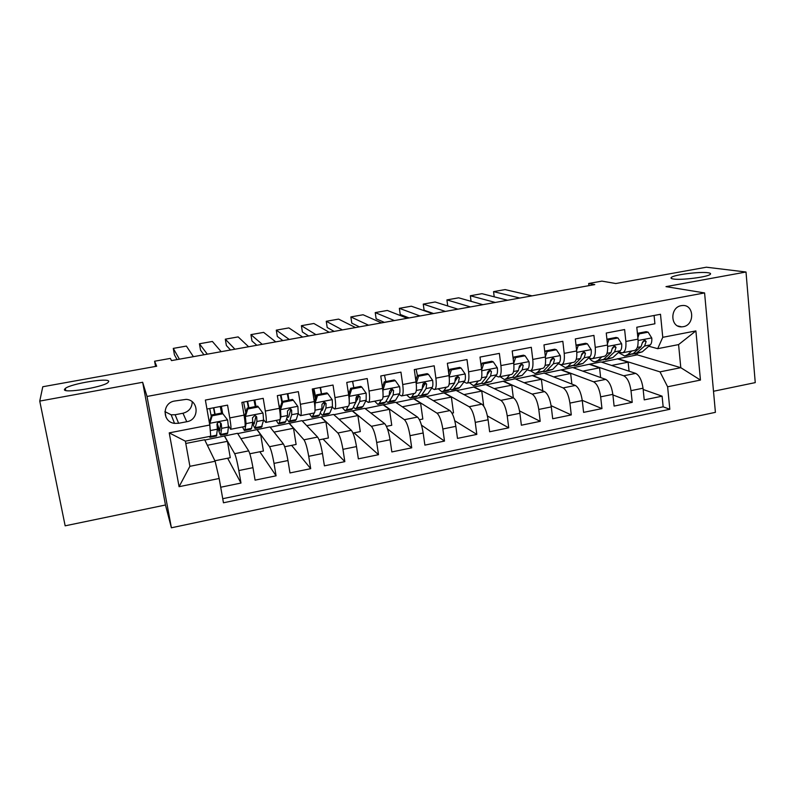 <?xml version="1.0" encoding="UTF-8"?>
<svg xmlns="http://www.w3.org/2000/svg" width="795" height="795" viewBox="0 0 795 795"><rect width="100%" height="100%" fill="white"/><g stroke="black" fill="none" stroke-linecap="round" stroke-linejoin="round"><path stroke-width="1.19" d="M673.345 279.005C671.159 278.667 670.493 278.141 671.358 277.415C674.011 274.772 699.739 271.463 707.947 272.735C710.362 273.063 711.128 273.599 710.243 274.364C707.709 277.048 680.937 280.406 673.345 279.005M64.455 389.471L65.319 388.397C71.172 383.568 109.293 377.466 108.746 381.431L107.901 382.614C102.366 387.443 62.775 393.704 64.455 389.471M681.285 305.658C669.768 307.258 670.195 327.56 681.683 326.854L683.283 326.685C694.83 325.026 694.283 304.614 682.667 305.499L681.285 305.658M713.503 391.269L755.25 382.614L746.008 272.009L706.387 267.209L615.807 283.527L601.894 281.122L588.688 283.487L588.926 285.644M171.392 527.791L715.411 412.337L704.589 292.928L147.025 396.457L171.392 527.791L165.469 505.004L142.663 382.276L39.75 401.087L65.16 525.823L165.469 505.004M39.75 401.087L42.781 386.748L156.675 366.227L154.598 361.228L155.552 366.435M654.086 315.476L654.911 323.784L636.785 327.232L638.007 339.137L625.864 341.482C626.341 348.379 625.118 352.165 622.217 352.841L618.937 352.016M625.864 341.482L624.622 329.547L606.257 333.045L607.539 345.02L595.246 347.385C595.773 354.322 594.66 358.108 591.917 358.754L588.737 357.869M595.246 347.385L593.925 335.391L575.312 338.938L576.673 350.973L564.212 353.378C564.798 360.344 563.794 364.14 561.22 364.746L558.15 363.792M564.212 353.378L562.83 341.313L543.969 344.901L545.4 357.005L532.769 359.439C533.405 366.445 532.521 370.241 530.116 370.818L527.164 369.784M532.769 359.439L531.308 347.306L512.199 350.953L513.699 363.126L500.91 365.591C501.605 372.636 500.84 376.433 498.604 376.969L495.762 375.856M500.91 365.591L499.369 353.387L480.001 357.074L481.581 369.317L468.613 371.822C469.368 378.907 468.722 382.693 466.675 383.21L463.942 381.988M468.613 371.822L467.003 359.549L447.366 363.285L449.026 375.598L435.879 378.142C436.694 385.257 436.177 389.053 434.318 389.53L431.695 388.198M435.879 378.142L434.189 365.799L414.294 369.586L416.033 381.968L402.707 384.541C403.582 391.697 403.184 395.493 401.525 395.93L399.01 394.459M402.707 384.541L400.938 372.13L380.755 375.965L382.574 388.427L369.069 391.031C370.003 398.225 369.745 402.022 368.274 402.419L365.879 400.789M369.069 391.031L367.22 378.549L346.759 382.435L348.657 394.966L334.963 397.609C335.967 404.844 335.838 408.64 334.576 408.998L332.28 407.149M334.963 397.609L333.026 385.048L312.286 389.003L314.273 401.604L300.391 404.277C301.454 411.552 301.464 415.348 300.421 415.666L298.214 413.529M300.391 404.277L298.363 391.647L277.336 395.652L279.403 408.332L265.321 411.045C266.464 418.359 266.613 422.155 265.778 422.433L263.622 419.83M265.321 411.045L263.215 398.345L241.879 402.399L244.045 415.149C245.228 422.483 245.466 426.279 244.761 426.537L230.798 429.26M220.712 487.236L240.984 483.052L227.618 458.228M204.822 440.052L237.526 433.305L248.676 450.864C249.998 453.548 251.429 459.142 252.969 467.669L255.086 480.15L276.084 475.817L259.826 451.759M237.705 433.593L269.952 426.935L283.368 443.918C284.918 446.532 286.448 452.077 287.959 460.543L289.986 472.946L310.696 468.672L291.626 445.369M270.171 427.223L301.961 420.654L317.593 437.071C319.361 439.615 320.991 445.101 322.462 453.518L324.41 465.85L344.831 461.637L323.028 439.069M302.219 420.933L333.572 414.453L351.34 430.314C353.338 432.798 355.057 438.214 356.498 446.581L358.356 458.844L378.509 454.69L354.043 432.838M333.87 414.712L364.776 408.322L384.641 423.646C386.847 426.06 388.656 431.427 390.067 439.744L391.846 451.938L411.721 447.833L387.453 428.863M365.114 408.58L395.602 402.27L417.494 417.067C419.909 419.422 421.807 424.739 423.178 432.997L424.878 445.121L444.494 441.076L421.499 425.166M395.96 402.518L426.031 396.298L449.9 410.578C452.524 412.873 454.511 418.13 455.853 426.339L457.473 438.393L476.821 434.408L454.78 420.784M426.428 396.536L456.091 390.395L481.889 404.178C484.702 406.414 486.769 411.611 488.09 419.77L489.641 431.765L508.73 427.819L487.434 415.984M456.519 390.633L485.785 384.571L513.451 397.858C516.462 400.034 518.608 405.182 519.9 413.291L521.371 425.216L540.212 421.33L519.532 410.916M486.242 384.79L515.11 378.817L544.605 391.617C547.805 393.744 550.031 398.842 551.293 406.901L552.694 418.756L571.287 414.92L551.124 405.689M515.597 379.026L544.078 373.123L575.361 385.456C578.73 387.533 581.036 392.581 582.268 400.581L583.6 412.376L601.954 408.59L582.238 400.342M544.605 373.332L572.698 367.509L605.711 379.384C609.258 381.401 611.643 386.4 612.846 394.36L614.108 406.086L632.224 402.349L612.905 394.926M520 366.912L519.403 366.674M488.746 372.716L487.603 372.209M457.065 378.549L455.475 377.754M424.947 384.382L423.149 383.369M392.253 390.116L390.743 389.143M154.598 361.228L170.349 358.406L171.491 360.602L594.779 284.59L588.688 283.487M178.617 423.288L186.755 421.728C199.475 419.879 199.078 400.163 186.259 399.358L174.582 401.038C162.051 402.797 162.041 422.075 174.522 423.367L178.617 423.288L175.129 414.742L182.969 413.241C188.952 411.621 192.032 407.795 192.231 401.793M657.694 348.677L662.762 337.319L660.496 314.273L205.378 400.064L209.771 425.017L210.725 436.216L185.374 441.175L189.906 466.317L215.127 461.249L219.172 478.491L223.455 502.788L669.827 409.286L667.621 386.787L659.999 371.861L680.788 367.678L678.582 344.593L657.694 348.677L648.74 346.232M662.762 337.319L695.893 330.909L700.445 380.07L667.621 386.787M219.172 478.491L179.074 486.689L169.226 432.868L209.771 425.017M573.255 367.707L589.711 364.17L623.737 375.777C627.394 377.764 629.809 382.723 631.001 390.653L632.224 402.349M589.711 364.17L600.98 361.954L635.682 373.382L623.737 375.777M561.3 369.745L593.617 381.809C597.095 383.846 599.45 388.854 600.662 396.834L601.954 408.59M532.531 375.389L563.108 387.91C566.408 390.007 568.683 395.075 569.926 403.095L571.287 414.92M503.424 381.113L532.193 394.101C535.313 396.258 537.509 401.366 538.781 409.445L540.212 421.33M473.949 386.897L500.88 400.372C503.811 402.578 505.928 407.746 507.23 415.874L508.73 427.819M444.117 392.75L469.149 406.722C471.882 408.988 473.919 414.215 475.251 422.384L476.821 434.408M413.907 398.683L436.992 413.161C439.526 415.487 441.483 420.764 442.835 428.992L444.494 441.076M383.319 404.685L404.407 419.69C406.742 422.075 408.6 427.402 409.991 435.68L411.721 447.833M352.344 410.767L371.374 426.299C373.501 428.743 375.27 434.13 376.691 442.467L378.509 454.69M320.971 416.918L337.895 433.007C339.803 435.511 341.482 440.957 342.943 449.344L344.831 461.637M289.211 423.159L303.958 439.804C305.648 442.368 307.228 447.873 308.718 456.31L310.696 468.672M257.033 429.479L269.555 446.691C271.016 449.324 272.496 454.889 274.017 463.386L276.084 475.817M206.958 409.047L227.559 405.132L229.765 417.912C230.977 425.255 231.275 429.052 230.659 429.29L228.413 425.762M224.438 435.869L234.664 453.677C235.896 456.38 237.278 462.004 238.828 470.551L240.984 483.052M222.729 498.703L663.159 406.811L662.106 396.178L643.155 389.48M635.682 373.382C639.399 375.349 641.853 380.298 643.026 388.208L644.228 399.875L662.106 396.178M185.782 443.461L204.673 439.754L215.127 461.249M142.663 382.276L147.025 396.457M746.008 272.009L665.991 286.637L704.589 292.928M601.557 362.152L637.242 354.838L680.788 367.678L700.445 380.07M637.242 354.838L637.113 353.566M617.785 358.654L659.999 371.861M222.56 413.181L221.368 406.305M214.898 460.782L230.272 457.691L227.44 441.324L224.488 436.187M207.366 445.279L227.44 441.324M255.95 406.464L254.847 399.935M249.819 453.766L263.413 451.043L260.69 434.756L257.083 429.787M240.925 438.661L260.69 434.756M274.046 432.112L293.504 428.276L289.261 423.477M284.68 446.77L296.128 444.465L293.504 428.276M265.967 422.393L279.691 419.71C280.615 419.422 280.516 415.626 279.403 408.332M288.953 400.143L287.899 393.644M279.303 406.364L280.655 406.106M306.731 425.663L325.9 421.877L321.021 417.236M319.063 439.864L328.415 437.985L325.9 421.877M300.659 415.626L314.134 412.993C315.277 412.655 315.317 408.859 314.273 401.604M321.528 393.893L320.514 387.433M313.975 399.686L315.158 399.468M338.988 419.293L357.879 415.556L352.394 411.075M352.98 433.056L360.294 431.586L357.879 415.556M334.864 408.948L348.111 406.354C349.462 405.977 349.641 402.181 348.657 394.966M353.358 385.615L352.712 381.302M370.838 413.003L389.441 409.326L383.359 404.993M386.43 426.339L391.756 425.265L389.441 409.326M368.612 402.359L381.63 399.815C383.17 399.398 383.488 395.602 382.574 388.427M402.28 406.792L420.605 403.174L413.947 398.991M419.432 419.71L422.821 419.025L420.605 403.174M401.892 395.86L414.692 393.356C416.431 392.909 416.878 389.113 416.033 381.968M433.325 400.66L451.371 397.093L444.157 393.058M451.987 413.161L453.498 412.863L451.371 397.093M434.736 389.441L447.317 386.986C449.245 386.499 449.821 382.703 449.026 375.598M463.972 394.608L481.76 391.09L473.989 387.195M483.698 406.036L481.76 391.09M467.132 383.12L479.504 380.706C481.621 380.179 482.317 376.383 481.581 369.317M494.242 388.626L511.761 385.168L503.464 381.411M513.332 397.798L511.761 385.168M499.111 376.88L511.265 374.505C513.56 373.948 514.375 370.152 513.699 363.126M524.124 382.723L541.395 379.314L532.57 375.697M542.766 390.822L541.395 379.314M530.653 370.718L542.607 368.383C545.082 367.787 546.016 364.001 545.4 357.005M553.638 376.9L570.661 373.541L561.33 370.053M571.873 384.084L570.661 373.541M561.797 364.637L573.543 362.341C576.186 361.715 577.23 357.929 576.673 350.973M582.795 371.136L599.569 367.827L589.741 364.468M600.632 377.555L599.569 367.827M592.523 358.634L604.081 356.379C606.893 355.723 608.046 351.937 607.539 345.02M611.594 365.452L628.13 362.182L617.814 358.952M629.074 371.205L628.13 362.182M663.159 406.811L669.827 409.286M622.863 352.712L634.221 350.496C637.193 349.81 638.455 346.024 638.007 339.137M185.374 441.175L169.226 432.868M189.906 466.317L179.074 486.689M695.893 330.909L678.582 344.593M164.913 411.611L171.173 414.811L175.129 414.742M165.002 411.701L166.006 417.226M222.888 413.768L227.648 420.028L222.888 413.768L212.146 415.825L209.781 423.487L210.466 433.215M209.781 423.487L209.363 422.702M179.412 359.181L173.28 348.399L174.423 354.809L177.086 359.598M210.258 436.306L209.87 437.31L209.333 436.485M227.648 420.028L228.413 427.044L227.678 433.056L227.181 433.921L220.841 435.163M193.404 356.667L186.388 346.073L173.28 348.399M221.557 413.062L220.275 406.513M222.352 412.913L211.649 414.96L212.146 415.825M209.323 422.503L211.649 414.96M216.985 424.272C218.635 430.97 219.847 434.607 220.613 435.203L221.676 428.356L221.278 423.864L219.569 422.254C217.87 422.314 217.015 423.129 216.995 424.689L217.413 429.191L216.459 436.018L210.069 437.27M213.497 407.805L214.769 414.364M209.731 408.521L211.251 416.242M221.278 423.864L220.692 422.87L219.778 430.741L217.214 423.477M215.097 414.294L213.815 407.746M255.294 428.406L261.456 427.203L263.572 420.197L263.016 413.201L258.345 406.96L247.752 408.998L245.397 416.6L246.053 423.616L244.989 429.658L244.373 430.552L242.495 426.975M245.397 416.6L244.771 415.735L244.85 420.664M207.316 354.163L199.426 343.768L200.539 350.148L203.947 354.769M221.159 351.678L212.394 341.462L199.426 343.768M255.294 406.593L253.993 400.094M258.345 406.96L257.669 406.136L247.126 408.163L247.752 408.998M244.771 415.735L247.126 408.163M252.492 423.497L254.976 428.475L256.924 421.499L256.705 416.997L254.986 415.387L252.482 417.812L252.721 422.314L251.528 428.376L250.882 429.27L244.661 430.493M247.175 401.396L248.457 407.905M243.588 402.081L245.774 412.526M256.705 416.997L255.97 416.043L254.142 424.043L252.78 421.807M248.915 407.815L247.623 401.306M289.281 421.748L295.273 420.575L296.217 419.631L298.244 413.45L297.877 406.454L293.305 400.253L282.871 402.26L280.506 409.813L280.963 416.819L279.254 422.95L278.419 423.874L276.203 420.396M280.506 409.813L279.76 408.988L279.989 412.426M234.923 349.214L225.303 339.177L226.386 345.527L230.53 349.999M248.606 346.749L238.152 336.901L225.303 339.177M291.109 409.673L290.891 408.978M288.575 400.213L287.273 393.764M293.305 400.253L292.51 399.458L282.106 401.455L282.871 402.26M279.76 408.988L282.106 401.455M286.637 418.558L288.883 421.827L289.778 420.883L291.685 414.722L291.636 410.23L289.927 408.62L287.472 411.035L287.542 415.537L285.713 421.688L284.839 422.622L278.797 423.805M280.416 395.065L281.867 402.25M278.647 403.701L279.88 408.58M291.636 410.23L290.761 409.306L288.804 416.62L288.048 417.425L287.214 416.65M282.285 401.415L280.983 394.956M322.81 415.179L328.633 414.036L329.796 413.052L332.439 406.792L332.27 399.805L327.788 393.634L317.493 395.612L315.138 403.125L314.959 411.263M315.138 403.125L314.403 402.459M262.221 344.305L250.922 334.635L251.975 340.966L256.835 345.278M314.323 412.973L312.008 417.296L309.464 413.907M275.766 341.88L263.642 332.38L250.922 334.635M324.589 404.655L323.644 402.002M321.418 393.923L320.107 387.513M327.788 393.634L326.864 392.869L316.609 394.837L317.493 395.612M314.343 402.051L316.609 394.837M320.246 413.003L322.333 415.268L323.446 414.294L325.97 408.054L326.079 403.552L324.38 401.942L321.975 404.347L321.886 408.849L319.431 415.079L318.338 416.053L312.465 417.206M313.22 388.825L315.357 398.822M326.079 403.552L325.076 402.668L322.442 410.061L321.14 410.747M315.784 397.47L313.906 388.695M355.892 408.69L361.556 407.577L362.918 406.563L366.167 400.223L366.187 393.257L361.805 387.115L351.648 389.063L349.283 396.526L349.234 403.751M289.231 339.455L276.292 330.144L277.306 336.434L282.871 340.598M348.011 406.374L346.411 409.793L345.149 410.796L342.277 407.497M302.627 337.05L288.873 327.908L276.292 330.144M357.661 399.418L356.389 396.347M353.835 387.702L352.523 381.342M361.805 387.115L360.761 386.38L350.635 388.318L351.648 389.063M348.617 394.698L350.635 388.318M353.368 407.179L355.335 408.799L356.657 407.785L359.787 401.465L360.055 396.963L358.376 395.363L356.011 397.748L355.753 402.25L352.702 408.56L351.39 409.574L345.686 410.687M360.055 396.963L358.913 396.119L354.689 404.456M348.965 393.614L347.783 389.182M388.546 402.29L394.042 401.217L395.612 400.163L399.438 393.744C400.024 392.591 400.094 390.266 399.647 386.787L395.344 380.676L385.327 382.594L382.971 390.007L383.051 396.476M315.953 334.665L301.394 325.692L302.388 331.962L308.629 335.977M381.242 399.885L379.314 403.353L377.854 404.387L374.664 401.177M329.2 332.28L313.856 323.486L301.394 325.692M390.256 393.913L389.63 392.73M385.833 381.57L384.512 375.25M395.344 380.676L394.191 379.97L384.204 381.878L385.327 382.594M382.435 387.453L384.204 381.878M386.032 401.236L387.9 402.419L389.431 401.366L393.147 394.976L393.575 390.474L391.905 388.864L389.58 391.249L389.172 395.741L385.525 402.131L384.015 403.174L378.47 404.267M393.575 390.474L392.303 389.649L388.119 397.589M416.361 384.959L416.471 387.304M342.387 329.915L326.258 321.289L327.212 327.53L334.139 331.396M414.026 393.485L411.79 396.993L410.121 398.057L406.633 394.936M428.445 374.326L427.163 373.65L417.315 375.538L418.558 376.224L428.445 374.326L432.649 380.408C433.066 383.866 432.937 386.181 432.261 387.354L427.869 393.843L426.1 394.926L420.764 395.98M355.494 327.56L338.591 319.103L326.258 321.289M417.425 375.518L416.093 369.238M418.558 376.224L416.222 383.518M415.795 380.298L417.315 375.538M418.269 395.244L420.038 396.119L421.767 395.036L426.06 388.566L426.637 384.065L424.987 382.465L422.692 384.83L422.135 389.331L417.912 395.791L416.202 396.864L410.816 397.927M426.637 384.065L425.236 383.279L422.572 388.03M368.542 325.215L350.863 316.927L351.797 323.138L359.38 326.864M446.373 387.175L443.839 390.713L441.97 391.816L438.184 388.775M461.09 368.055L459.699 367.409L449.99 369.278L451.341 369.933L461.09 368.055L465.214 374.117C465.602 377.555 465.413 379.871 464.658 381.053L459.709 387.602L457.741 388.725L452.554 389.739M381.521 322.889L363.077 314.76L350.863 316.927M449.205 371.702L447.665 365.471M451.341 369.933L449.165 376.701M448.708 373.243L449.99 369.278M450.079 389.252L451.759 389.898L453.687 388.785L458.536 382.236L459.262 377.744L457.622 376.144L455.366 378.49L454.661 382.991L449.881 389.53L447.973 390.643L442.745 391.667M459.262 377.744L457.731 376.979L455.277 380.994M394.419 320.574L375.23 312.604L376.134 318.795L384.363 322.373M478.302 380.934L475.47 384.522L473.413 385.654L469.338 382.693M493.298 361.884L491.807 361.258L482.217 363.096L483.688 363.722L493.298 361.884L497.342 367.906C497.7 371.325 497.461 373.63 496.617 374.823L491.121 381.451L483.936 383.588M407.259 318.268L387.324 310.457L375.23 312.604M483.688 363.722L481.661 369.963M481.194 366.276L482.217 363.096M481.482 383.289L483.072 383.756L485.189 382.614L490.575 376.005L491.439 371.503L489.829 369.913L487.603 372.249L486.749 376.75L481.432 383.349L474.257 385.486M491.439 371.503L489.8 370.778L487.534 374.226M420.028 315.973L399.358 308.331L400.233 314.492L409.097 317.93M509.804 374.783L506.683 378.4L504.437 379.573L500.085 376.681M525.088 355.782L523.488 355.186L514.027 356.995L515.597 357.601L525.088 355.782L529.043 361.775C529.381 365.183 529.082 367.489 528.148 368.681L522.146 375.379L514.921 377.516M432.738 313.687L411.333 306.204L399.358 308.331M515.597 357.601L513.729 363.335M513.242 359.4L514.027 356.995M512.477 377.357L513.977 377.704L516.283 376.522L522.196 369.844L523.199 365.352L521.609 363.762L519.413 366.078L518.419 370.579L512.566 377.247L505.352 379.394M523.199 365.352L521.441 364.647L519.344 367.668M445.379 311.421L423.258 304.097L424.093 310.229L433.583 313.538M540.908 368.721L537.5 372.368L535.075 373.571L530.464 370.778M556.46 349.76L554.751 349.194L545.42 350.983L547.089 351.559L556.46 349.76L560.326 355.733C560.644 359.111 560.296 361.417 559.282 362.619L552.764 369.377L545.499 371.523M457.95 309.166L435.113 301.991L423.258 304.097M547.089 351.559L545.37 356.796M544.883 352.622L545.42 350.983M543.065 371.464L544.495 371.722L546.97 370.51L553.399 363.772L554.542 359.27L552.972 357.69L550.806 359.996L549.673 364.498L543.313 371.225L536.059 373.372M554.542 359.27L552.664 358.605L550.736 361.258M470.461 306.92L446.919 299.904L447.724 305.946M571.595 362.729L567.918 366.406L565.325 367.638L560.058 364.488M587.416 343.818L585.607 343.281L576.395 345.04L578.174 345.596L587.416 343.818L591.202 349.76C591.5 353.129 591.092 355.425 589.999 356.647L582.983 363.454L575.689 365.601M482.903 304.684L458.655 297.817L446.919 299.904M578.174 345.596L576.604 350.347M576.107 345.924L576.395 345.04M573.265 365.63L574.616 365.819L577.269 364.577L584.196 357.77L585.468 353.278L583.937 351.698L581.781 353.994L580.519 358.485L573.652 365.283L566.378 367.429M585.468 353.278L583.49 352.642L581.731 354.987M495.285 302.458L470.352 295.75L471.067 301.335M601.894 356.806L597.949 360.523L595.187 361.785C593.169 361.834 591.112 360.562 589.006 357.959M617.963 337.954L616.065 337.438L606.973 339.187L608.841 339.713L617.963 337.954L621.68 343.867C621.948 347.216 621.501 349.512 620.329 350.734L612.826 357.611L605.502 359.757M507.598 300.252L481.979 293.683L470.352 295.75M608.841 339.713L607.43 343.987M603.077 359.857L607.191 358.714L614.595 351.857L616.006 347.365L614.485 345.785L612.359 348.071L610.967 352.563L603.614 359.42L596.3 361.566M616.006 347.365L613.909 346.749L612.309 348.836M519.851 298.046L493.556 291.636L494.202 296.813M631.806 350.973L627.613 354.719L624.671 356.001L618.401 352.503M637.421 333.463L639.12 333.9L648.124 332.171L651.771 338.054C652.009 341.393 651.512 343.669 650.27 344.911L642.29 351.837L634.937 353.994M532.044 295.859L505.073 289.589L493.556 291.636M639.12 333.9L637.858 337.696M648.124 332.171L646.136 331.674L637.411 333.344M632.522 354.143L636.725 352.93L644.606 346.014L646.136 341.522L644.646 339.952L642.539 342.218L641.028 346.709L633.198 353.626L625.854 355.772M646.136 341.522L643.94 340.936L642.499 342.794M605.711 379.384L593.617 381.809M575.361 385.456L563.108 387.91M544.605 391.617L532.193 394.101M513.451 397.858L500.88 400.372M481.889 404.178L469.149 406.722M449.9 410.578L436.992 413.161M417.494 417.067L404.407 419.69M384.641 423.646L371.374 426.299M351.34 430.314L337.895 433.007M317.593 437.071L303.958 439.804M283.368 443.918L269.555 446.691M248.676 450.864L234.664 453.677M252.969 467.669L238.828 470.551M643.026 388.208L631.001 390.653M612.846 394.36L600.662 396.834M582.268 400.581L569.926 403.095M551.293 406.901L538.781 409.445M519.9 413.291L507.23 415.874M488.09 419.77L475.251 422.384M455.853 426.339L442.835 428.992M423.178 432.997L409.991 435.68M390.067 439.744L376.691 442.467M356.498 446.581L342.943 449.344M322.462 453.518L308.718 456.31M287.959 460.543L274.017 463.386M244.045 415.149L229.765 417.912M182.969 413.241L186.755 421.728M227.529 419.879L209.84 423.298M216.886 435.163L210.248 436.465M227.678 433.056L221.07 434.348M217.413 429.191L210.655 430.502M228.413 427.044L221.676 428.356M262.897 413.042L245.456 416.411M251.528 428.376L244.989 429.658M262.181 426.289L255.662 427.571M252.721 422.314L246.053 423.616M263.572 420.197L256.924 421.499M297.767 406.305L280.565 409.624M285.713 421.688L279.254 422.95M296.217 419.631L289.778 420.883M287.542 415.537L280.963 416.819M298.244 413.45L291.685 414.722M332.161 399.656L315.198 402.936M319.431 415.079L313.061 416.332M329.796 413.052L323.446 414.294M321.886 408.849L315.396 410.111M332.439 406.792L325.97 408.054M366.078 393.098L349.343 396.337M352.702 408.56L346.411 409.793M362.918 406.563L356.657 407.785M355.753 402.25L349.353 403.502M366.167 400.223L359.787 401.465M399.537 386.638L383.031 389.828M385.525 402.131L379.314 403.353M395.612 400.163L389.431 401.366M389.172 395.741L383.011 396.944M399.438 393.744L393.147 394.976M432.54 380.258L416.262 383.399M417.912 395.791L411.79 396.993M427.869 393.843L421.767 395.036M422.135 389.331L416.312 390.464M432.261 387.354L426.06 388.566M465.105 373.958L449.195 377.039M449.881 389.53L443.839 390.713M459.709 387.602L453.687 388.785M454.661 382.991L449.155 384.065M464.658 381.053L458.536 382.236M497.243 367.757L481.74 370.748M481.432 383.349L475.47 384.522M491.121 381.451L485.189 382.614M486.749 376.75L481.571 377.754M496.617 374.823L490.575 376.005M528.943 361.626L513.848 364.547M512.566 377.247L506.683 378.4M522.146 375.379L516.283 376.522M518.419 370.579L513.55 371.523M528.148 368.681L522.196 369.844M560.236 355.584L545.539 358.416M543.313 371.225L537.5 372.368M552.764 369.377L546.97 370.51M549.673 364.498L545.102 365.382M559.282 362.619L553.399 363.772M591.112 349.611L576.802 352.374M573.652 365.283L567.918 366.406M582.983 363.454L577.269 364.577M580.519 358.485L576.246 359.32M589.999 356.647L584.196 357.77M621.591 343.718L607.658 346.411M603.614 359.42L597.949 360.523M612.826 357.611L607.191 358.714M610.967 352.563L606.982 353.338M620.329 350.734L614.595 351.857M651.681 337.905L638.117 340.528M633.198 353.626L627.613 354.719M642.29 351.837L636.725 352.93M641.028 346.709L637.322 347.425M650.27 344.911L644.606 346.014M671.358 277.415L671.467 278.518M65.319 388.397L65.727 390.464M677.797 325.97L681.683 326.854M171.173 414.811L174.522 423.367"/></g></svg>
